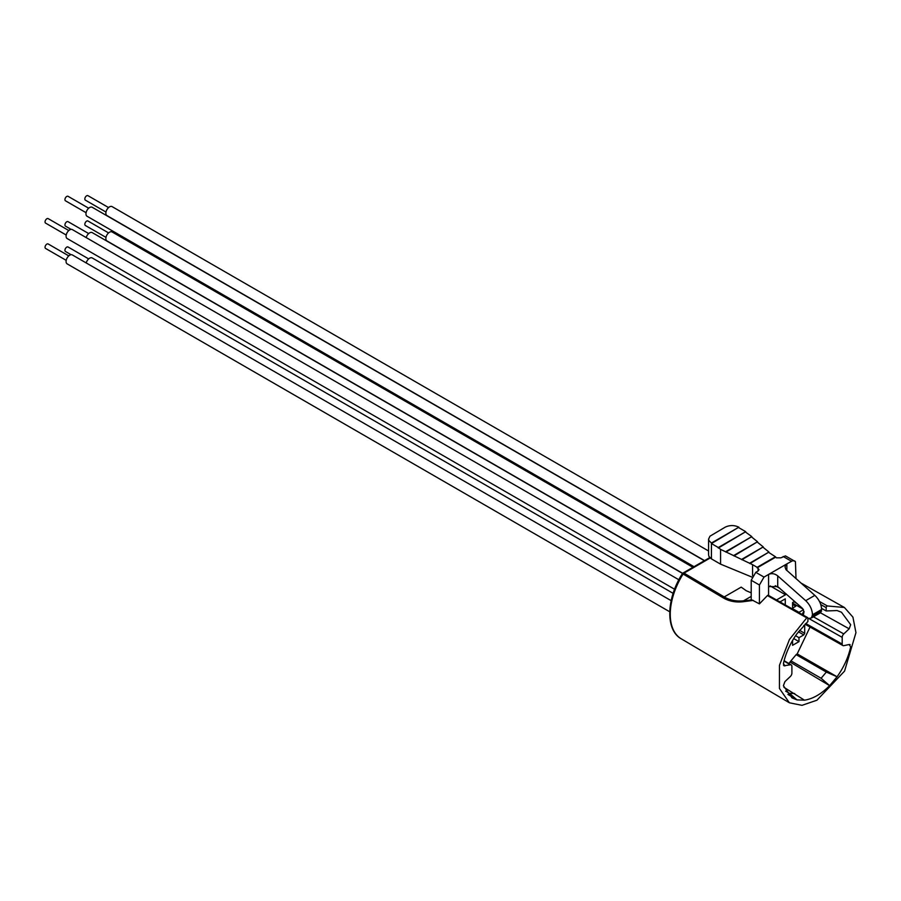 <?xml version="1.0" encoding="UTF-8"?>
<svg xmlns="http://www.w3.org/2000/svg" width="901" height="901" viewBox="0 0 901 901"><rect width="100%" height="100%" fill="white"/><g stroke="black" fill="none" stroke-linecap="round" stroke-linejoin="round"><path stroke-width="1.35" d="M86.091 212.704L65.469 200.799A2.59 1.498 -60 0 1 64.94 199.617A2.59 1.498 -60 0 1 66.066 197.015A2.59 1.498 -60 0 1 68.059 196.317L88.681 208.221M694.029 566.684L87.037 216.24A5.169 2.985 -60 0 1 85.967 213.875A5.169 2.985 -60 0 1 88.23 208.66A5.169 2.985 -60 0 1 92.217 207.275L704.379 560.704M71.055 229.361L65.469 226.14A2.59 1.498 -60 0 1 64.94 224.957A2.59 1.498 -60 0 1 66.066 222.356A2.59 1.498 -60 0 1 68.059 221.657L88.681 233.562M86.203 237.594A5.169 2.985 -60 0 1 92.217 232.616L682.541 573.441M71.055 254.701L65.469 251.48A2.59 1.498 -60 0 1 64.94 250.298A2.59 1.498 -60 0 1 66.066 247.696A2.59 1.498 -60 0 1 68.059 246.998L88.681 258.914M86.203 262.934A5.169 2.985 -60 0 1 92.217 257.956L673.137 593.354M66.201 260.355L45.591 248.451A2.59 1.498 -60 0 1 45.05 247.268A2.59 1.498 -60 0 1 46.176 244.655A2.59 1.498 -60 0 1 48.17 243.968L68.791 255.873M669.725 611.779L67.158 263.88A5.169 2.985 -60 0 1 66.077 261.515A5.169 2.985 -60 0 1 68.341 256.312A5.169 2.985 -60 0 1 72.328 254.927L671.155 600.663M105.98 237.391L85.358 225.487A2.59 1.498 -60 0 1 84.829 224.293A2.59 1.498 -60 0 1 85.955 221.691A2.59 1.498 -60 0 1 87.949 221.004L108.571 232.909M682.665 573.318L106.926 240.916A5.169 2.985 -60 0 1 105.856 238.551A5.169 2.985 -60 0 1 108.12 233.348A5.169 2.985 -60 0 1 112.107 231.962L692.948 567.303M66.201 235.015L45.591 223.11A2.59 1.498 -60 0 1 45.05 221.916A2.59 1.498 -60 0 1 46.176 219.315A2.59 1.498 -60 0 1 48.17 218.628L68.791 230.532M674.59 589.243L67.158 238.54A5.169 2.985 -60 0 1 66.077 236.175A5.169 2.985 -60 0 1 68.341 230.971A5.169 2.985 -60 0 1 72.328 229.586L678.87 579.771M105.98 212.05L85.358 200.146A2.59 1.498 -60 0 1 84.829 198.952A2.59 1.498 -60 0 1 85.955 196.35A2.59 1.498 -60 0 1 87.949 195.663L108.571 207.568M704.548 560.613L106.926 215.576A5.169 2.985 -60 0 1 105.856 213.21A5.169 2.985 -60 0 1 108.12 208.007A5.169 2.985 -60 0 1 112.107 206.622L708.591 550.995M725.147 527.198C729.72 525.024 734.292 525.024 738.865 527.198L711.43 543.033L708.941 540.577L708.591 539.08L709.988 536.174L725.147 527.198M738.865 527.727L745.724 531.68L718.288 547.526L711.43 543.562L738.865 527.198M751.896 577.068L720.575 564.15L711.43 558.879L711.43 543.033M720.575 564.15L720.575 549.373L752.583 564.679L752.583 575.694M718.288 547.526L720.575 549.373M711.43 558.879L708.941 556.424L708.591 554.915L708.591 539.08M745.724 531.68L718.288 548.056M745.724 532.209L751.817 536.613L725.902 551.57M751.817 536.613L725.902 552.099M751.817 537.142L757.527 541.76L733.91 555.399M757.527 541.76L733.91 555.928M757.527 542.289L763.248 546.907L741.906 559.228M763.248 546.907L741.906 559.758M763.248 547.436L768.958 552.054L749.914 563.057M768.958 552.054L749.914 563.575M768.958 552.583L775.434 556.762L757.144 567.326L752.583 564.679M807.904 618.615L811.452 617.94L812.477 614.775C812.206 609.459 809.943 604.751 805.697 600.663L777.721 575.863C774.646 573.52 771.594 573.059 768.576 574.444L786.866 563.891L784.974 566.774L785.942 569.59L814.842 595.381C819.088 599.48 821.34 604.177 821.611 609.493L820.597 612.657M811.452 617.94L820.946 612.522M768.576 595.471L768.576 586.585L777.721 586.585L802.318 608.231L804.019 611.756L803.332 615.169M788.882 663.519L790.943 660.85L821.115 678.273L829.618 685.65C821.239 694.085 812.848 698.917 804.469 700.167L783.926 687.328M805.753 623.515L842.187 644.057A3.232 1.87 120 0 0 842.863 645.533A3.232 1.87 120 0 0 843.775 645.657L849.17 644.53L850.679 646.895C848.325 657.403 843.787 667.359 837.074 676.764L826.33 672.067L796.146 654.644L797.182 653.901L837.074 676.764L829.618 685.65L790.256 662.145M796.011 578.69L795.437 561.65L785.435 555.883L780.919 557.82L776.358 557.82L775.434 556.762M758.068 568.373L759.014 569.691L758.068 571.02L758.068 568.373L757.144 567.326M775.434 557.291L757.144 567.844M768.576 586.585L768.576 574.444L764.003 577.09L759.43 585.008L751.209 580.255L755.781 572.338L758.068 571.02M794.671 560.929L792.486 560.782L786.866 563.891L786.866 570.581M792.587 604.413L795.786 606.26L792.587 608.107M803.467 609.74L798.984 612.331L792.587 608.637M792.587 609.076L792.587 602.555L794.603 601.395M803.85 625.429L804.694 625.925L803.782 625.395L804.694 625.925L804.694 633.313L803.782 634.901L798.984 637.671L795.594 635.712M793.725 638.595L798.984 641.625L792.587 645.319L792.587 640.476M798.984 637.671L798.984 641.625M794.682 693.533L789.467 693.342L785.638 691.135M804.469 700.167L797.013 699.897L789.467 693.342M784.095 660.692L791.247 664.915A3.232 1.87 120 0 1 791.9 666.391L791.9 673.092A3.232 1.87 120 0 1 790.312 676.527L784.917 681.629L783.408 685.729L792.013 697.881L797.013 699.897L787.891 694.367M797.182 653.901L810.055 627.051M821.566 608.389L826.183 610.957L837.074 610.551L841.466 612.218L850.679 624.708L849.17 628.819L843.775 633.921A3.232 1.87 120 0 0 842.187 637.356L842.187 644.057M783.419 665.017A31592.991 17568.881 59.9 0 1 784.917 665.918L783.408 663.541C785.762 653.056 790.29 643.1 797.013 633.673L807.904 621.521L807.904 618.199A1.295 0.743 120 0 0 806.744 617.849L767.427 595.561L759.43 603.873L751.817 599.875A100.394 34.227 164.9 0 1 743.539 600.821C736.275 601.541 729.821 600.246 724.213 596.935L741.185 587.137L746.265 590.729L751.209 592.847M821.115 678.273L826.33 672.067M790.943 660.85L796.146 654.644M791.247 664.915A3.232 1.87 120 0 0 790.312 664.792L783.96 665.783M819.493 601.496L827.343 605.956L844.406 607.488L852.932 617.14L855.95 632.637L844.552 671.121L816.925 700.212L801.991 705.337L789.366 702.78L779.433 688.443L779.455 665.321L789.434 639.519L806.744 617.849M827.343 605.956A1.295 0.743 120 0 0 826.183 607.634L826.183 610.957M849.17 644.53L850.093 644.643M802.419 614.651A3.232 1.87 -60 0 1 803.985 611.486L803.996 611.464M813.479 616.836L843.775 633.921M820.462 612.804A31478.969 18831.643 60.1 0 1 849.17 628.819M751.209 580.255L751.209 599.784L751.817 599.875M759.43 585.008L759.43 603.873M753.27 600.393L743.224 601.733A1.937 0.811 -95.5 0 1 743.539 600.821L751.209 596.406M767.427 595.561A1.295 0.743 -60 0 1 768.305 595.313L807.623 617.602M743.224 601.733C735.734 602.566 729.078 601.282 723.278 597.87A1.937 1.138 -59.4 0 1 724.213 596.935L684.017 573.115L710.191 558.001M786.291 594.018L785.492 594.773L770.164 585.92M784.005 661.052L790.312 664.792M776.516 599.965L785.492 594.773M785.267 604.931L785.267 598.861L779.973 601.924M789.366 702.769L681.212 638.786A53.688 30.994 -60 0 1 683.093 574.027L723.278 597.87M683.093 574.027A1.937 1.138 -59.3 0 1 684.017 573.115A1.937 1.115 60 0 0 683.048 573.025A1.937 1.937 0 0 0 682.372 573.667L683.093 574.027M814.842 595.381L805.697 600.663M821.611 609.493L812.477 614.775M821.611 611.047L812.477 616.329M764.003 577.09L755.781 572.338M783.206 556.503L791.438 561.244M777.721 575.863L777.721 586.585M792.587 603.084L803.14 609.189M793.95 601.767L797.047 603.546M798.41 631.792L803.782 634.901M799.559 630.34L804.694 633.313M808.726 618.458L842.187 637.356M779.973 588.421L775.277 585.706M820.766 604.571L826.183 607.634M805.043 624.224L842.874 645.544M844.383 607.477L800.764 582.913M681.212 638.786C665.253 630.114 666.346 598.455 682.372 573.667M683.048 573.025L709.774 557.595"/></g></svg>
